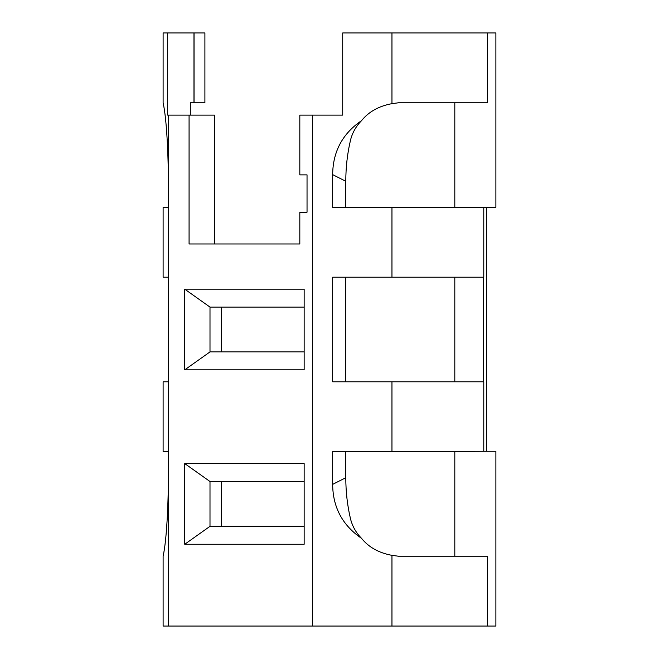 <?xml version="1.0" encoding="UTF-8"?>
<svg xmlns="http://www.w3.org/2000/svg" width="659" height="659" viewBox="0 0 659 659"><rect width="100%" height="100%" fill="white"/><g stroke="black" fill="none" stroke-linecap="round" stroke-linejoin="round"><path stroke-width="0.99" d="M486.556 207.371L486.556 451.258L483.78 451.258L483.78 381.792L391.957 381.792L391.957 451.629L332.655 451.629L332.655 484.373C332.861 507.331 342.474 525.305 361.486 538.296C356.041 532.76 352.384 526.277 350.514 518.855C347.384 505.593 345.81 491.878 345.794 477.709L332.655 484.373M454.809 556.204L454.809 451.629M454.809 381.792L454.809 277.208M454.809 207.371L454.809 102.796M391.957 381.792L332.655 381.792L332.655 277.208L483.78 277.208L483.78 207.371L495.889 207.371L495.889 32.95L342.721 32.95L342.721 115.119L312.374 115.119L312.374 626.05L487.594 626.05L487.594 556.204L398.341 556.204L391.957 555.348L391.957 626.05M487.594 626.05L495.889 626.05L495.889 451.258L483.78 451.258M483.558 277.208L483.558 381.792M221.605 351.906L221.605 307.094M312.374 626.05L168.407 626.05L168.407 115.119L167.674 115.119L167.674 32.95L204.9 32.95L204.9 102.796L190.311 102.796L190.311 115.119M312.374 115.119L299.82 115.119L299.82 174.874L307.036 174.874L307.036 212.223L299.82 212.223L299.82 243.97L189.075 243.97L189.075 115.119L214.381 115.119L214.381 243.97M345.794 277.208L345.794 381.792M345.794 451.629L345.794 477.709M221.605 526.327L221.605 481.507M167.674 32.95L163.111 32.95L163.111 102.796C166.645 118.562 168.424 153.786 168.407 186.925M194.051 32.95L194.051 102.796M391.957 555.348C378.851 552.917 368.694 547.234 361.486 538.296M483.78 207.371L391.957 207.371L391.957 277.208M391.957 207.371L332.655 207.371L332.655 174.627L345.794 181.291C345.81 167.155 347.384 153.44 350.514 140.145C352.343 132.788 356.008 126.306 361.486 120.704C342.499 133.645 332.886 151.619 332.655 174.627M361.486 120.704C368.694 111.766 378.851 106.083 391.957 103.652L398.341 102.796L487.594 102.796L487.594 32.95M391.957 32.95L391.957 103.652M168.407 115.119L189.075 115.119M304.153 289.161L184.742 289.161L184.742 369.839L304.153 369.839L304.153 289.161M304.153 463.582L184.742 463.582L184.742 544.26L304.153 544.26L304.153 463.582M345.794 181.291L345.794 207.371M487.594 451.258L391.957 451.629M168.407 626.05L163.111 626.05L163.111 556.204C166.62 540.627 168.432 505.305 168.407 472.075M168.407 277.208L163.111 277.208L163.111 207.371L168.407 207.371M168.407 451.629L163.111 451.629L163.111 381.792L168.407 381.792M342.721 115.119L332.482 115.119M304.153 526.327L209.999 526.327L209.999 481.507L304.153 481.507M304.153 351.906L209.999 351.906L209.999 307.094L304.153 307.094M184.742 289.161L209.999 307.094M209.999 351.906L184.742 369.839M184.742 463.582L209.999 481.507M209.999 526.327L184.742 544.26M193.968 32.95L193.968 102.796"/></g></svg>
